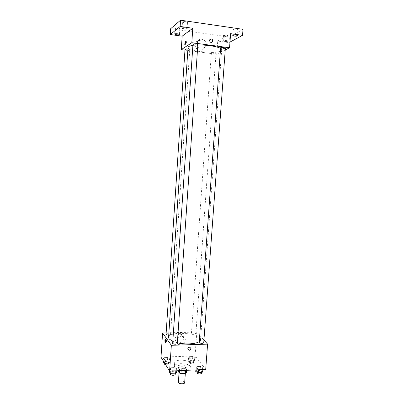 <?xml version="1.0" encoding="UTF-8"?>
<svg xmlns="http://www.w3.org/2000/svg" width="404" height="404" viewBox="0 0 404 404"><rect width="100%" height="100%" fill="white"/><g stroke="black" fill="none" stroke-linecap="round" stroke-linejoin="round"><path stroke-width="0.3" stroke-dasharray="2.02 1.52" d="M184.673 382.709C184.936 381.053 178.305 380.588 178.336 382.265M179.174 372.114C179.921 373.508 185.497 373.579 185.416 372.195C185.673 370.614 179.033 370.15 179.068 371.751L179.174 372.114M185.668 370.357L185.714 369.761L186.618 369.195L185.355 367.398L183.764 366.958L179.295 367.155L179.053 370.655L183.517 370.443L185.113 370.892L186.365 372.715M179.053 370.655L178.134 371.22M185.714 369.761L181.194 369.968L181.149 370.569M179.507 370.65L179.583 369.519L178.376 367.716L178.169 370.71M179.583 369.519L181.194 369.968M179.295 367.155L178.376 367.716M183.699 370.221C180.285 370.17 178.366 369.478 177.947 368.15C177.901 365.903 187.385 366.564 187.027 368.786C186.85 369.594 185.739 370.074 183.699 370.221M183.825 368.448C185.865 368.302 186.971 367.832 187.148 367.024C187.512 364.822 178.023 364.161 178.068 366.393L178.22 366.893C179.199 367.943 181.068 368.463 183.825 368.448M183.764 366.958L183.517 370.443M186.618 369.195L186.537 370.316M185.355 367.398L185.113 370.892M174.695 367.049C176.538 370.569 191.021 370.791 190.779 367.312C191.405 363.342 174.366 362.151 174.432 366.17L174.695 367.049M174.937 363.514C176.785 366.978 191.274 367.216 191.031 363.792C191.653 359.888 174.604 358.696 174.674 362.651L174.937 363.514M203.141 367.579L202.328 368.913L198.743 369.079L196.006 367.908L196.854 366.585L200.404 366.423L203.141 367.579L202.328 368.913L198.743 369.079L196.006 367.908L196.854 366.585L200.404 366.423L203.141 367.579L202.995 369.544M195.344 357.601L194.521 358.808L191.082 358.949L188.506 357.878L189.365 356.676L192.769 356.54L195.344 357.601L194.521 358.808L191.082 358.949L188.506 357.878L189.365 356.676L192.769 356.54L195.344 357.601L195.097 361.014L194.273 362.242L190.839 362.388L188.264 361.302L189.123 360.08L192.526 359.939L195.097 361.014M160.994 357.202L195.056 355.868L205.717 369.418M176.876 368.781L175.871 370.145L172.18 370.316L169.529 369.12L170.569 367.771L174.225 367.605L176.876 368.781L175.871 370.145L172.18 370.316L169.529 369.12L170.569 367.771L174.225 367.605L176.876 368.781L176.74 370.776M170.18 358.611L169.18 359.843L165.65 359.989L163.15 358.893L164.186 357.671L167.68 357.535L170.18 358.611L169.18 359.843L165.65 359.989L163.15 358.893L164.186 357.671L167.68 357.535L170.18 358.611L169.948 362.07L168.948 363.322L165.418 363.474L164.67 363.146M172.725 341.36L177.361 342.814M199.152 341.648L200.576 339.683C201.621 332.962 168.478 330.644 168.579 337.446M166.15 332.856L196.773 332.063L203.934 340.042M191.526 333.744C193.289 334.573 194.733 334.608 195.864 333.856C196.031 332.962 191.4 332.613 191.435 333.522L191.526 333.744M203.737 342.774C203.914 341.789 199.061 341.395 199.096 342.4M177.306 343.582C177.487 342.567 172.559 342.249 172.594 343.279M166.059 334.234C167.251 333.436 168.731 333.462 170.483 334.31L168.736 335.103M196.773 332.063L195.056 355.868M175.134 338.653C175.149 340.931 176.24 342.314 178.406 342.799C183.86 343.784 185.81 334.517 180.199 334.224C177.356 334.32 175.664 335.795 175.134 338.653M200.005 341.547L200.025 341.572C200.687 341.143 200.748 340.112 200.212 338.486C199.561 338.875 199.49 339.895 200.005 341.547L200.025 341.572C200.687 341.143 200.748 340.112 200.212 338.486C199.556 338.875 199.49 339.895 200.005 341.547M166.261 339.506C166.675 341.188 166.61 342.233 166.069 342.632C165.64 340.966 165.701 339.921 166.246 339.486L166.261 339.506M176.811 340.88C176.826 343.188 177.927 344.582 180.118 345.066C185.628 346.056 187.602 336.689 181.936 336.396C179.058 336.497 177.351 337.991 176.811 340.88M187.769 348.879C187.971 347.814 188.597 347.263 189.653 347.223L189.653 347.223M192.804 45.415L197.814 45.031M220.438 48.374L221.68 49.803C221.932 54.257 187.153 51.823 188.027 47.45M185.027 49.222C186.183 49.879 187.729 50.04 189.653 49.702L187.921 48.98M225.361 48.187C225.427 48.844 220.311 48.52 220.473 47.879M197.849 44.526C197.92 45.208 192.728 44.824 192.89 44.162M211.519 52.555C213.458 52.232 214.968 52.379 216.054 52.995C216.12 53.591 211.252 53.267 211.403 52.687L211.519 52.555M184.966 50.121L216.781 54.257L225.23 49.975M170.66 28.704L229.411 36.971L228.992 42.607L229.977 42.082M216.781 54.257L217.731 41.056L228.992 42.607M195.193 44.713C194.662 49.399 201.056 52.116 203.343 48.217C206.792 43.38 198.874 37.264 195.889 42.506L195.193 44.713M217.731 41.056L230.598 33.653M221.251 49.445C221.907 48.465 222.074 47.364 221.74 46.127C220.948 46.526 220.705 47.611 221.008 49.379L221.251 49.445C221.907 48.465 222.069 47.364 221.74 46.127C220.948 46.526 220.7 47.611 221.008 49.379L221.251 49.445M186.138 41.299L186.34 41.354C186.577 43.152 186.37 44.263 185.714 44.682L186.138 41.299M197.208 43.44C196.672 48.182 203.136 50.939 205.444 46.99C208.939 42.097 200.934 35.9 197.909 41.208L197.208 43.44M209.555 40.461L209.828 39.622M224.674 41.415L223.144 40.839C223.074 40.178 227.947 40.476 227.78 41.127C227.467 41.496 226.432 41.592 224.674 41.415M229.411 36.971L243.006 29.325M226.674 34.82C224.907 34.638 223.872 34.744 223.558 35.133L225.094 35.739C226.851 35.916 227.886 35.81 228.199 35.421L226.674 34.82M178.053 27.926C176.326 27.745 175.326 27.846 175.053 28.235L176.831 28.926C178.553 29.113 179.548 29.012 179.82 28.623L178.053 27.926M185.663 21.68C183.83 21.483 182.77 21.599 182.482 22.033L184.315 22.786C186.133 22.983 187.193 22.866 187.491 22.432L185.663 21.68M236.527 29.093C234.653 28.901 233.552 29.022 233.214 29.462L234.785 30.108C236.648 30.3 237.749 30.174 238.092 29.739L236.527 29.093M162.918 362.368L163.953 361.12L167.453 360.979L169.948 362.07M164.261 362.312C165.999 363.272 167.468 363.287 168.675 362.353C168.852 361.287 164.17 361.014 164.201 362.09L164.261 362.312M169.18 359.843L168.948 363.322M165.65 359.989L165.418 363.474M163.15 358.893L163.039 360.514M164.186 357.671L163.953 361.12M167.68 357.535L167.453 360.979M165.645 364.726C167.301 364.903 168.271 364.691 168.559 364.085C168.736 363.009 164.054 362.736 164.09 363.822M189.572 361.247C191.319 362.181 192.758 362.206 193.89 361.327C194.066 360.292 189.456 359.944 189.486 360.994L189.572 361.247M194.521 358.808L194.273 362.242M191.082 358.949L190.839 362.388M188.506 357.878L188.264 361.302M189.365 356.676L189.123 360.08M192.769 356.54L192.526 359.939M189.451 362.959C191.193 363.898 192.632 363.923 193.768 363.034C193.945 361.994 189.335 361.641 189.365 362.701L189.451 362.959M169.281 372.756L170.326 371.382L173.978 371.21L176.624 372.402M170.69 372.685C172.513 373.735 174.053 373.75 175.306 372.73C175.493 371.559 170.589 371.251 170.619 372.432L170.69 372.685M175.871 370.145L175.826 370.821M172.18 370.316L172.134 370.993M169.529 369.12L169.412 370.816M170.569 367.771L170.326 371.382M174.225 367.605L173.978 371.21M175.179 374.543C175.371 373.362 170.468 373.054 170.493 374.245M195.748 371.488L196.597 370.145L200.147 369.973L202.879 371.145M197.112 371.422C198.95 372.438 200.455 372.468 201.626 371.513C201.818 370.377 196.99 369.978 197.011 371.13L197.112 371.422M202.328 368.913L202.283 369.579M198.743 369.079L198.697 369.746M196.006 367.908L195.864 369.882M196.854 366.585L196.597 370.145M200.404 366.423L200.147 369.973M201.495 373.296C201.687 372.155 196.859 371.756 196.884 372.917M185.34 373.296L185.416 372.195M179.012 372.554L179.068 371.751M178.068 366.393L177.947 368.15M187.148 367.024L187.027 368.786M174.674 362.651L174.432 366.17M191.031 363.792L190.779 367.312M166.246 339.486L165.352 339.517M166.069 342.632L165.408 342.653M181.936 336.396L180.199 334.224M180.118 345.066L178.406 342.799M221.68 49.803L200.576 339.683M170.554 334.502L189.749 49.581M211.403 52.687L191.435 333.522M216.054 52.995L195.864 333.856M186.34 41.354L185.406 41.228M185.714 44.682L185.012 44.591M197.909 41.208L195.889 42.506M205.444 46.99L203.343 48.217M237.643 35.739L238.092 29.739M232.765 35.456L233.214 29.462M187.077 28.608L187.491 22.432M182.073 28.209L182.482 22.033M179.437 34.492L179.82 28.623M174.674 34.103L175.053 28.235M227.78 41.127L228.199 35.421M223.144 40.839L223.558 35.133M164.201 362.09L164.15 362.913M168.675 362.353L168.559 364.085M189.486 360.994L189.365 362.701M193.89 361.327L193.768 363.034M170.619 372.432L170.559 373.336M175.306 372.73L175.23 373.806M197.011 371.13L196.95 372.013M201.626 371.513L201.551 372.528"/><path stroke-width="0.61" d="M179.012 372.554L178.442 382.644C179.184 384.103 184.749 384.154 184.673 382.709L185.34 373.296M185.668 370.357L185.461 373.291L186.365 372.715L186.537 370.316M185.461 373.291L180.947 373.508L179.341 373.054L178.134 371.22L178.169 370.71M181.149 370.569L180.947 373.508M179.507 370.65L179.341 373.054M203.934 340.042L207.59 344.117L205.717 369.418L169.599 371.114L160.994 357.202L162.59 332.952L166.15 332.856M207.59 344.117L171.347 345.304L169.599 371.114M187.769 348.879C187.971 347.814 188.597 347.263 189.653 347.223C191.466 348.48 191.254 349.546 189.027 350.419L187.769 348.879L189.027 350.419C191.254 349.546 191.466 348.48 189.653 347.223M192.804 45.415C190.834 45.703 189.456 46.096 188.673 46.596L188.027 47.45L168.579 337.446L169.049 338.86L172.725 341.36M177.361 342.814C185.163 344.678 195.778 344.072 199.152 341.648M171.347 345.304L162.59 332.952M199.197 342.653C201.056 343.551 202.571 343.592 203.737 342.774L225.361 48.187C224.245 47.52 222.66 47.369 220.609 47.728L199.197 342.653M172.67 343.501C174.513 344.43 176.058 344.455 177.306 343.582L197.849 44.526C196.647 43.814 195.026 43.647 192.991 44.026L172.67 343.501M168.736 335.103C167.135 335.047 166.241 334.759 166.059 334.234L185.027 49.222C185.279 48.909 186.244 48.828 187.921 48.98M165.367 339.532C165.776 341.218 165.711 342.259 165.175 342.663C164.746 340.996 164.807 339.946 165.352 339.517L165.367 339.532M197.814 45.031C206.186 44.753 217.216 46.404 220.438 48.374M225.23 49.975L229.553 47.783L191.814 42.703L181.27 49.642L184.966 50.121M191.814 42.703L192.789 28.26L180.154 26.457L180.563 20.2L243.006 29.325L242.546 35.36L230.598 33.653L229.553 47.783M209.555 40.461L209.828 39.622C211.933 38.476 212.852 39.193 212.58 41.769C211.045 42.94 210.035 42.506 209.555 40.461C210.035 42.506 211.045 42.94 212.575 41.769L212.58 41.769C212.852 39.193 211.933 38.476 209.828 39.622M180.563 20.2L170.66 28.704L170.291 34.537L182.159 36.168L181.27 49.642M192.789 28.26L182.159 36.168M185.209 41.173L185.406 41.228C185.643 43.026 185.436 44.137 184.779 44.561L185.209 41.173M234.335 36.077L232.765 35.456C232.694 34.729 237.82 35.022 237.643 35.739C237.299 36.153 236.199 36.264 234.335 36.077M229.977 42.082L242.546 35.36M183.906 28.936L182.073 28.209C181.997 27.437 187.254 27.856 187.077 28.608C186.784 29.017 185.729 29.128 183.906 28.936M176.452 34.769L174.674 34.103C174.604 33.401 179.603 33.81 179.437 34.492C179.164 34.855 178.169 34.951 176.452 34.769M180.154 26.457L170.291 34.537M164.67 363.146L162.918 362.368L163.039 360.514M164.15 362.913L164.145 364.044L165.645 364.726M176.74 370.776L176.624 372.402L175.624 373.786L171.932 373.968L169.281 372.756L169.412 370.816M175.826 370.821L175.624 373.786M172.134 370.993L171.932 373.968M170.559 373.336L170.564 374.503C172.392 375.558 173.927 375.574 175.179 374.543L175.23 373.806M202.995 369.544L202.879 371.145L202.066 372.503L198.48 372.675L195.748 371.488L195.864 369.882M202.283 369.579L202.066 372.503M198.697 369.746L198.48 372.675M196.95 372.013L196.98 373.21C198.819 374.235 200.323 374.266 201.495 373.296L201.551 372.528"/></g></svg>
